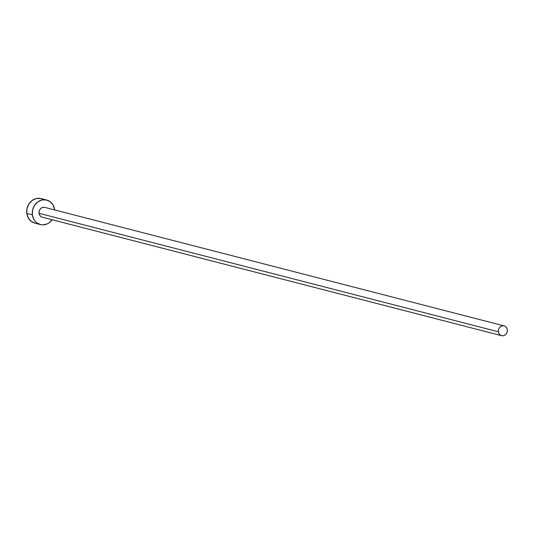 <?xml version="1.0" encoding="UTF-8"?>
<svg xmlns="http://www.w3.org/2000/svg" width="534" height="534" viewBox="0 0 534 534"><rect width="100%" height="100%" fill="white"/><g stroke="black" fill="none" stroke-linecap="round" stroke-linejoin="round"><path stroke-width="0.8" d="M504.109 325.873L44.776 207.392A5.066 4.459 104.5 0 0 39.055 213.313L498.396 331.794A5.066 4.459 -75.5 0 1 504.109 325.873A5.066 4.459 -75.5 0 1 507.3 329.752A5.066 4.459 -75.5 0 1 501.58 335.679A5.066 4.459 -75.5 0 1 498.396 331.794L39.055 213.313L39.149 211.351L39.91 209.535L41.211 208.133L42.867 207.372L44.622 207.359M46.672 200.036L41.091 198.595A12.662 11.147 104.5 0 0 26.8 213.406L32.374 214.848A12.662 11.147 -75.5 0 1 46.672 200.036A12.662 11.147 -75.5 0 1 54.642 209.742A12.662 11.147 -75.5 0 1 54.668 209.942L53.18 205.23L50.249 201.785L46.291 199.95L41.912 199.983L37.774 201.899L34.51 205.396L32.614 209.942L32.374 214.848L26.8 213.406A12.662 11.147 104.5 0 0 34.77 223.112L40.35 224.554A12.662 11.147 -75.5 0 1 32.374 214.848L33.836 219.361L35.144 221.256L36.766 222.805L40.724 224.64L42.907 224.867L47.252 223.873L49.248 222.691L52.138 219.748A12.662 11.147 -75.5 0 1 40.35 224.554M42.393 217.231L40.811 216.497L39.643 215.122L39.055 213.313A5.066 4.459 104.5 0 0 42.246 217.198L501.58 335.679M42.787 199.202L40.711 198.508L36.332 198.548L32.194 200.457L28.929 203.955L27.034 208.5L26.8 213.406L28.255 217.925L31.192 221.363L35.144 223.205M498.396 331.794L498.976 333.603L500.151 334.978L501.733 335.712L503.489 335.699L505.144 334.931L506.446 333.536L507.207 331.714L507.3 329.752L506.719 327.949L505.544 326.574L503.962 325.833L502.207 325.853L500.552 326.614L499.243 328.016L498.489 329.832L498.396 331.794"/></g></svg>
